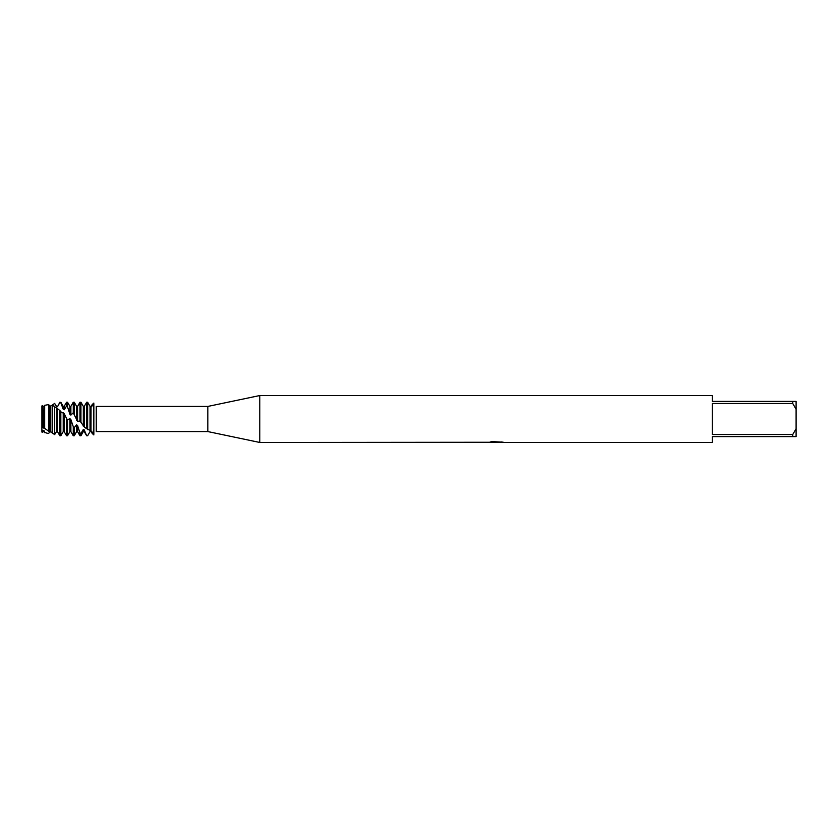 <?xml version="1.0" encoding="UTF-8"?>
<svg xmlns="http://www.w3.org/2000/svg" width="838" height="838" viewBox="0 0 838 838"><rect width="100%" height="100%" fill="white"/><g stroke="black" fill="none" stroke-linecap="round" stroke-linejoin="round"><path stroke-width="1.26" d="M51.621 432.366L49.798 431.633L48.688 433.435L47.127 433.225L44.665 432.345L44.068 430.722L43.094 430.334L42.738 432.261L41.9 432.073L41.9 405.927L42.738 405.739L43.094 427.663L42.738 405.739M488.722 442.255L259.78 442.464L207.824 431.57L96.548 431.57M207.824 431.57L207.824 406.43L259.78 395.536L712.3 395.536L712.3 401.402L792.748 401.402L792.748 403.476L796.1 409.258L796.1 401.402L792.748 401.402M96.548 406.43L207.824 406.43M96.276 406.451L96.276 431.518M259.78 442.464L259.78 395.536M496.955 442.296L493.383 442.296M495.761 442.464L494.766 442.464M796.1 409.258L796.1 428.742L792.748 434.524L792.748 436.598L712.3 436.598L712.3 442.464L498.002 442.464L501.952 441.94M792.748 434.524L712.3 434.524L712.3 403.476L792.748 403.476M488.722 442.422L496.609 442.108L489.853 442.108L492.053 441.605L502.8 442.16M503.68 442.255C496.641 442.296 496.641 442.349 503.68 442.401M492.859 442.296L498.002 442.296M490.523 441.93L496.609 442.108M93.856 403.738C97.019 407.404 97.019 407.404 93.856 403.738C97.019 407.404 97.019 407.404 93.856 403.738L93.856 434.262C97.019 430.596 97.019 430.596 93.856 434.262L93.856 403.738L93.364 434.461M42.738 426.992L41.9 426.427L41.9 430.554L41.9 405.927M792.748 436.598L796.1 436.598L796.1 428.742M43.094 427.652L44.068 428.312L44.068 406.357L44.665 405.32L48.688 404.565L48.688 431.224L49.798 431.015L49.798 406.367L48.688 404.565M44.068 428.312L45.346 428.857M44.665 405.32L44.665 428.354L48.688 431.224M88.618 434.063L90.012 431.591L87.644 435.75L86.66 435.76L84.292 429.957L83.318 429.465L80.94 433.497L79.966 432.837L79.966 435.76L80.94 435.76L80.94 433.497M87.644 429.674L87.644 402.24L86.66 402.24L86.66 428.71L90.022 430.397L90.012 406.357L91.038 406.283L90.996 430.753L90.012 430.397L90.996 430.753M91.038 431.717L90.012 431.591M88.357 434.513L87.644 435.76L86.66 435.676M93.856 434.932C89.886 431.811 89.834 427.579 93.856 434.932C89.886 431.811 89.834 427.579 93.856 434.932M83.318 429.465L83.318 431.643L84.292 431.643L84.292 429.957M51.621 405.634L54.638 403.382L56.502 406.566L57.476 406.776L59.854 402.24L60.828 402.806L63.206 409.206L64.18 409.813L64.18 406.357L66.558 402.24L66.558 406.063L67.532 406.87L69.9 414.244L70.884 415.114L70.884 406.357L73.262 402.24L73.262 412.767L77.588 421.367L77.588 406.357L79.966 402.24L79.966 420.99L84.292 427.045L84.292 406.357L86.66 402.24M84.292 427.045L86.66 428.71M83.318 426.322L83.318 406.357L80.94 402.24L79.966 402.24M80.94 422.195L80.94 402.24M79.956 432.837L77.588 425.578L76.614 424.782L74.236 427.684L73.262 426.605L73.262 435.76L74.236 435.76L74.236 427.684M76.614 424.782L76.614 431.643L77.588 431.643L77.588 425.578M77.588 421.367L79.956 420.99M76.614 420.456L76.614 406.357L74.236 402.24L73.262 402.24M74.236 413.92L74.236 402.24M73.252 426.605L70.884 419.587L70.884 431.643L69.91 431.643L69.91 418.675L67.532 419.733L66.558 418.508L66.558 435.76L67.532 435.76L67.532 419.733M70.884 419.587L69.91 418.675L70.884 419.587M66.558 402.24L67.532 402.24L67.532 406.87M63.206 412.642L63.206 431.643L64.18 431.643L64.18 413.448L61.384 412.296L59.854 410.526L59.854 435.76L60.828 435.76L60.828 411.605M59.854 402.24L60.828 402.806M56.502 408.169L56.502 431.643L57.476 431.643L57.476 408.682L52.344 405.11L49.798 406.367M49.798 431.015L54.638 434.618L54.638 406.179M54.638 434.618L56.502 431.643M50.772 431.277L50.772 406.44M52.344 405.11L52.344 433.518M47.127 433.225L44.665 432.345M43.094 431.643L44.068 431.643L44.068 430.722M43.094 430.334L42.738 431.182L41.9 430.554L41.9 432.073M42.738 432.261L42.738 431.182M93.856 403.068C89.886 406.189 89.834 410.421 93.856 403.068M90.012 406.409L87.644 402.25L90.012 406.357M66.548 418.518L64.18 413.448M59.844 410.526L57.476 408.672M57.476 406.776L59.844 402.533M64.18 409.813L66.548 406.063M70.884 415.114L73.252 412.767M56.502 406.566L55.8 405.142M63.206 409.206L63.206 406.357L60.828 402.24M69.91 414.244L69.91 406.357L67.532 402.24M90.012 431.643L90.996 431.643M84.292 431.643L86.66 435.76M83.318 431.643L80.94 435.76M77.588 431.643L79.966 435.76M76.614 431.643L74.236 435.76M69.91 431.643L67.532 435.76M64.18 431.643L66.558 435.76M63.206 431.643L60.828 435.76M57.476 431.643L59.854 435.76M44.068 431.643L44.665 432.68M56.502 406.357L57.476 406.357M63.206 406.357L64.18 406.357M69.91 406.357L70.884 406.357M70.884 431.643L73.262 435.76M76.614 406.357L77.588 406.357M83.318 406.357L84.292 406.357M43.094 406.357L44.068 406.357"/></g></svg>
